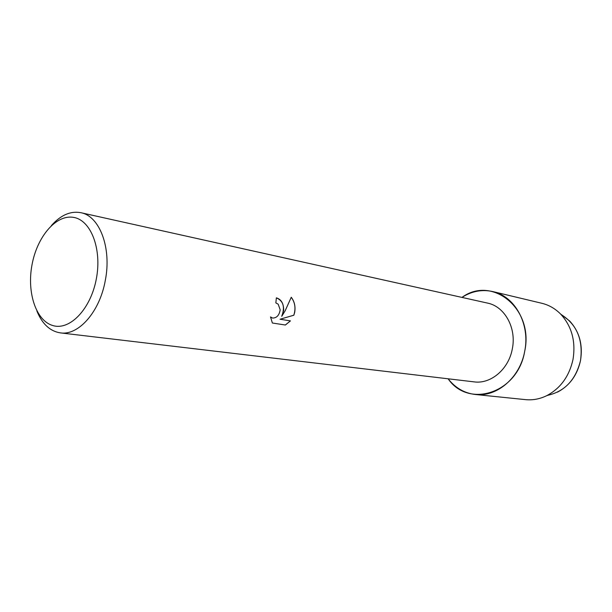 <?xml version="1.0" encoding="UTF-8"?>
<svg xmlns="http://www.w3.org/2000/svg" width="612" height="612" viewBox="0 0 612 612"><rect width="100%" height="100%" fill="white"/><g stroke="black" fill="none" stroke-linecap="round" stroke-linejoin="round"><path stroke-width="0.92" d="M557.501 392.131C569.573 385.751 577.238 375.24 580.505 360.583C583.052 344.831 579.419 331.62 569.596 320.948L561.602 314.813C576.994 324.743 583.297 340.004 580.505 360.583C575.747 379.754 564.891 391.313 547.931 395.276L546.707 395.681C539.807 399.032 532.738 400.347 525.509 399.636L475.279 394.488C464.347 393.156 455.29 387.924 448.122 378.797C468.608 408.77 517.844 393.202 524.683 351.365C520.001 377.711 496.845 397.28 475.279 394.488M51.385 225.598C60.672 215.095 70.487 210.796 80.838 212.693L487.496 303.085C504.671 306.39 516.719 327.994 512.305 348.917C508.71 369.204 490.786 384.29 474.109 381.873L60.412 332.882C50.023 331.26 42.174 323.962 36.881 310.98M275.851 302.932L276.364 297.837C281.268 299.329 283.7 303.521 283.67 310.406L281.772 316.282L285.223 310.667L291.251 297.256C294.464 301.448 295.619 306.451 294.709 312.265L293.852 315.226L280.036 319.235L290.455 320.895L285.376 325.018L272.378 323.014L270.512 316.917L272.524 318.064C276.708 318.064 279.263 315.318 280.181 309.817L278.177 304.172L275.905 302.948M80.838 212.693C99.603 216.005 111.782 247.929 105.31 280.365C99.817 311.753 78.543 335.774 60.412 332.882M96.367 278.674C90.882 308.8 70.036 330.633 53.106 325.622C36.085 321.055 26.714 292.712 32.008 264.812C37.072 236.859 55.876 214.491 73.249 217.337C90.698 219.723 102.12 248.602 96.367 278.674M272.378 323.014L285.376 325.018M276.379 297.845C283.379 300.913 285.161 307.056 281.727 316.274L281.772 316.282M272.439 318.041L270.519 316.962M285.33 325.003L290.409 320.887M280.036 319.235L293.806 315.211C295.948 308.479 295.091 302.504 291.236 297.294M461.953 297.409C492.033 275.148 534.245 308.769 524.683 351.365C530.405 324.176 514.876 296.162 492.767 291.564C482.004 289.216 471.73 291.159 461.953 297.409M492.767 291.564L541.88 303.292C548.933 305.013 555.168 308.593 560.584 314.033C571.776 326.227 575.915 341.374 573 359.481C569.236 376.326 560.477 388.39 546.707 395.681M569.596 320.948L560.584 314.033"/></g></svg>
